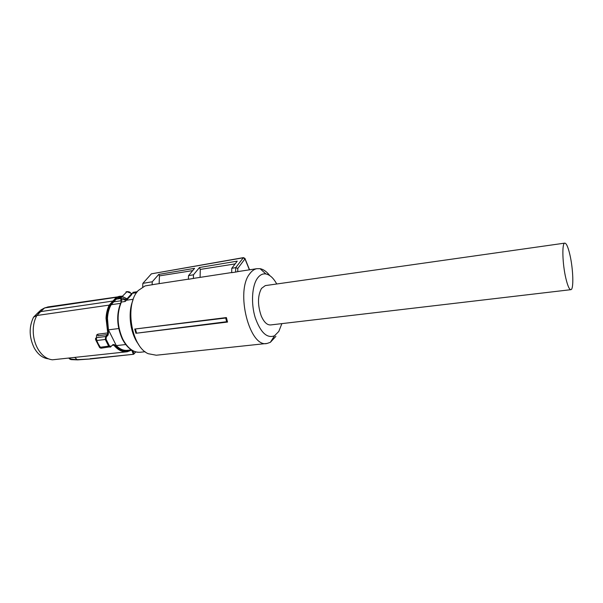 <?xml version="1.0" encoding="UTF-8"?>
<svg xmlns="http://www.w3.org/2000/svg" width="603" height="603" viewBox="0 0 603 603"><rect width="100%" height="100%" fill="white"/><g stroke="black" fill="none" stroke-linecap="round" stroke-linejoin="round"><path stroke-width="0.9" d="M133.293 299.246L126.517 300.234L131.718 294.543L131.982 293.36L136.617 292.666M126.517 300.234L125.107 301.5L124.979 299.412C122.831 297.633 121.625 297.814 121.361 299.94L120.856 299.744M126.321 298.432L124.979 299.412L121.361 299.94L120.781 299.42L120.954 297.776L122.522 296.578L126.321 298.432L126.713 299.148L125.153 299.699M130.987 293.39L130.308 292.689C129.773 291.415 125.68 291.437 125.997 292.108M121.128 300.761L113.726 301.839L116.273 299.156L120.751 298.493M118.723 328.545L108.434 329.849L107.47 318.369C107.794 313.025 109.03 308.472 111.171 304.711L113.726 301.839M111.171 304.711L120.502 303.369M120.819 297.528L116.273 299.156M48.519 306.844L44.592 307.945L116.394 297.302L117.027 297.709L109.904 305.457L109.203 305.11L36.858 315.505C34.876 319.085 33.7 323.238 33.316 327.964C32.856 335.328 34.273 342.135 37.567 348.361C41.569 355.318 46.529 359.132 52.453 359.803L126.57 351.835M108.434 329.849L116.311 345.617C119.922 349.227 123.675 350.788 127.572 350.298L131.356 349.876M125.726 344.532L116.311 345.617M112.761 345.022L111.027 346.303L109.482 345.994L106.045 339.18L106.332 336.964L108.095 335.027L108.495 332.713L106.821 318.188C107.108 313.341 108.133 309.098 109.904 305.457M112.859 344.539L114.495 344.705C120.005 351.074 125.643 352.808 131.401 349.898M132.818 350.727L134.024 353.72L135.637 351.851M113.492 301.44L112.829 301.063L40.695 311.6L36.858 315.505L33.527 317.201L37.25 313.417L40.695 311.6L44.592 307.945L41.042 309.867L37.25 313.417M108.495 332.713L107.733 332.939L107.409 334.597L108.095 335.027M106.332 336.964L105.646 336.527L107.409 334.597L97.776 335.788L98.003 334.16C96.699 334.484 96.231 335.426 96.601 336.987M106.045 339.18L105.306 339.481L105.646 336.527L96.314 337.672L96.736 340.514L98.372 344.102L100.987 348.217L111.05 346.665L110.145 347.162M110.13 347.162L108.796 346.401L105.306 339.481L96.736 340.514L95.53 339.429L95.56 338.554M111.027 346.303L112.882 344.901L114.495 344.705M127.188 351.768L131.605 350.155L127.188 351.768C122.454 352.325 118.007 350.124 113.846 345.157L112.452 345.315M74.84 357.564L77.229 359.652L90.442 358.966L133.625 354.278L134.024 353.72L133.301 354.044L131.703 350.094M33.527 317.201C28.831 327.022 29.072 337.296 34.258 348.021C38.034 354.579 42.73 358.174 48.346 358.815M95.56 338.456L96.359 337.605M109.482 345.994L99.54 347.381L95.771 340.024M69.729 359.004L77.229 359.652M77.267 359.697L77.764 359.787M71.553 359.539L69.541 358.152M227.55 322.062L226.645 321.708L225.71 318.015L226.381 317.57L227.55 322.062L135.916 333.278L226.645 321.708M154.421 284.36L145.067 285.928L138.343 290.458C124.437 304.1 131.077 346.491 148.187 353.697L156.283 355.227L266.549 343.491M269.782 275.601C266.707 271.644 263.466 269.33 260.059 268.674L256.727 268.704C254.157 269.247 251.85 270.898 249.815 273.672C235.049 291.249 249.672 348.436 267.174 343.424L270.355 342.323L275.895 336.353M226.381 317.57L134.718 329.057L135.916 333.278M134.718 329.057L225.71 318.015M135.464 329.185L136.504 332.916M239.007 271.418L235.615 272.081L235.698 267.634L237.786 268.433L237.733 271.644M235.698 267.634L231.763 268.305L231.688 272.677L235.615 272.081M195.576 278.066L188.407 279.295L188.52 275.631L193.488 274.787L193.382 278.541M132.886 300.437C127.58 312.972 130.256 333.632 138.584 344.396M281.88 323.623L278.805 331.424L274.531 335.788C266.978 338.637 260.526 332.539 255.175 317.502C250.863 303.377 251.956 285.83 257.436 278.239C259.878 274.885 262.704 273.461 265.9 273.958C269.895 274.772 273.506 278.111 276.739 283.99M231.763 268.305L237.25 261.137L199.48 267.513L193.488 274.787M200.075 277.372L200.294 269.413L199.48 267.513M235.125 263.91L200.294 269.413M159.139 283.636L159.448 275.873L158.777 274.395L194.573 268.343L188.52 275.631M159.448 275.873L192.689 270.619M152.122 284.85L152.25 281.774L158.777 274.395M249.408 269.827L244.984 258.898L243.152 257.805L151.413 273.83L142.858 283.365L152.25 281.774M142.858 283.365L142.7 286.93M151.413 273.83L243.439 257.617L235.683 267.642M564.725 243.13C566.368 243.115 568.109 247.064 569.948 254.979C573.234 269.111 573.875 289.508 570.928 289.666C569.368 289.726 567.672 285.928 565.84 278.269C562.426 263.948 561.83 243.16 564.725 243.13L265.282 285.611L261.514 288.392C257.587 295.764 257.496 304.945 261.235 315.934C263.993 322.236 267.174 325.236 270.777 324.927L570.777 289.689M265.282 285.611L265.704 285.558M122.228 338.841C116.688 326.117 116.236 314.005 120.886 302.518L121.391 302.035C116.613 313.733 117.065 326.087 122.748 339.112C127.73 348.466 133.662 352.838 140.544 352.227L145.112 351.722M132.909 292.349L137.326 291.694M131.235 293.638L131.982 293.36M121.429 300.241L121.391 302.035L125.107 301.5M131.243 293.691L132.11 293.646M126.894 299.91L126.713 299.148L131.213 294.151L131.718 294.543M121.866 296.774L126.932 291.739L130.112 292.915M117.027 297.709L122.032 296.593M109.196 305.11L116.394 297.302L119.273 296.329L122.108 296.179M98.003 334.16L107.733 332.939L106.022 318.135C106.316 313.176 107.379 308.834 109.203 305.11M90.118 358.74L133.625 354.278L135.841 351.903M249.552 269.805L245.074 258.74L237.786 268.433M243.431 257.617L244.946 258.408M122.341 339.074C126.638 347.2 131.884 351.609 138.087 352.295M131.25 293.699L130.308 292.689M121.037 302.178L121.007 300.241M120.057 297.641L121.09 297.49M122.386 296.201L47.66 306.972M99.668 347.622L100.987 348.217M68.878 358.227L69.707 358.951M90.427 358.973L77.583 359.878M71.282 359.629L70.144 359.328M77.516 359.878L71.335 359.629M153.433 284.51L188.415 279.159M194.626 278.209L231.688 272.541M238.11 271.554L256.727 268.704M274.531 335.788L270.355 342.323M265.9 273.958L260.059 268.674"/></g></svg>

